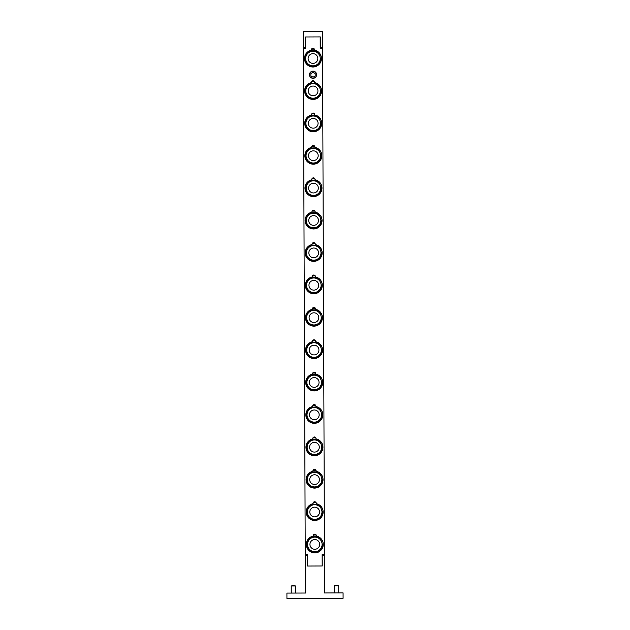 <?xml version="1.0" encoding="UTF-8"?>
<svg xmlns="http://www.w3.org/2000/svg" width="630" height="630" viewBox="0 0 630 630"><rect width="100%" height="100%" fill="white"/><g stroke="black" fill="none" stroke-linecap="round" stroke-linejoin="round"><path stroke-width="0.94" d="M315.307 97.863A7.284 7.284 0 0 1 306.148 93.138A7.284 7.284 0 0 1 310.873 83.979A7.284 7.284 0 0 1 320.032 88.704A7.284 7.284 0 0 1 315.307 97.863M314.567 95.547A4.859 4.859 0 0 1 308.464 92.397A4.859 4.859 0 0 1 311.614 86.294A4.859 4.859 0 0 1 317.717 89.444A4.859 4.859 0 0 1 314.567 95.547M320.064 86.247A8.395 8.395 0 0 1 321.481 90.688M315.551 162.65A7.284 7.284 0 0 1 306.393 157.925A7.284 7.284 0 0 1 311.118 148.759A7.284 7.284 0 0 1 320.276 153.484A7.284 7.284 0 0 1 315.551 162.65M314.811 160.335A4.859 4.859 0 0 1 308.708 157.185A4.859 4.859 0 0 1 311.858 151.074A4.859 4.859 0 0 1 317.961 154.224A4.859 4.859 0 0 1 314.811 160.335M320.308 151.027A8.395 8.395 0 0 1 321.725 155.468M315.795 227.43A7.284 7.284 0 0 1 306.637 222.705A7.284 7.284 0 0 1 311.362 213.546A7.284 7.284 0 0 1 320.52 218.271A7.284 7.284 0 0 1 315.795 227.43M315.063 225.115A4.859 4.859 0 0 1 308.952 221.965A4.859 4.859 0 0 1 312.102 215.862A4.859 4.859 0 0 1 318.205 219.012A4.859 4.859 0 0 1 315.063 225.115M320.552 215.814A8.395 8.395 0 0 1 321.969 220.256M316.047 292.218A7.284 7.284 0 0 1 306.881 287.493A7.284 7.284 0 0 1 311.606 278.334A7.284 7.284 0 0 1 320.764 283.051A7.284 7.284 0 0 1 316.047 292.218M315.307 289.902A4.859 4.859 0 0 1 309.196 286.752A4.859 4.859 0 0 1 312.346 280.641A4.859 4.859 0 0 1 318.457 283.791A4.859 4.859 0 0 1 315.307 289.902M320.796 280.594A8.395 8.395 0 0 1 322.214 285.036A8.371 8.371 0 0 0 320.772 280.61M316.291 356.997A7.284 7.284 0 0 1 307.125 352.272A7.284 7.284 0 0 1 311.85 343.114A7.284 7.284 0 0 1 321.017 347.839A7.284 7.284 0 0 1 316.291 356.997M315.551 354.682A4.859 4.859 0 0 1 309.44 351.532A4.859 4.859 0 0 1 312.59 345.429A4.859 4.859 0 0 1 318.701 348.579A4.859 4.859 0 0 1 315.551 354.682M322.434 349.823A8.371 8.371 0 0 0 321.017 345.398A8.395 8.395 0 0 1 322.466 349.823M316.536 421.785A7.284 7.284 0 0 1 307.377 417.06A7.284 7.284 0 0 1 312.094 407.901A7.284 7.284 0 0 1 321.261 412.619A7.284 7.284 0 0 1 316.536 421.785M315.795 419.47A4.859 4.859 0 0 1 309.684 416.32A4.859 4.859 0 0 1 312.834 410.209A4.859 4.859 0 0 1 318.945 413.359A4.859 4.859 0 0 1 315.795 419.47M321.284 410.161A8.395 8.395 0 0 1 322.71 414.603M316.78 486.565A7.284 7.284 0 0 1 307.621 481.84A7.284 7.284 0 0 1 312.338 472.681A7.284 7.284 0 0 1 321.505 477.406A7.284 7.284 0 0 1 316.78 486.565M316.039 484.249A4.859 4.859 0 0 1 309.936 481.099A4.859 4.859 0 0 1 313.079 474.996A4.859 4.859 0 0 1 319.19 478.146A4.859 4.859 0 0 1 316.039 484.249M321.536 474.949A8.395 8.395 0 0 1 322.954 479.391M314.409 49.227L314.527 50.195A8.473 8.473 0 0 1 320.048 63.197A8.473 8.473 0 0 1 305.928 63.244A8.473 8.473 0 0 1 311.346 50.211L311.448 49.242M320.009 53.81L319.426 54.196A7.773 7.773 0 0 0 306.747 53.865A7.773 7.773 0 0 0 310.614 65.937A7.773 7.773 0 0 0 320.741 58.314L321.442 58.291M314.535 81.624L314.646 82.593A8.473 8.473 0 0 1 320.166 95.587A8.473 8.473 0 0 1 306.046 95.642A8.473 8.473 0 0 1 311.472 82.601L311.574 81.632M320.127 86.2L319.544 86.593A7.773 7.773 0 0 0 306.873 86.255A7.773 7.773 0 0 0 310.732 98.327A7.773 7.773 0 0 0 320.859 90.704L321.56 90.688M314.661 114.014L314.772 114.983A8.473 8.473 0 0 1 320.292 127.977A8.473 8.473 0 0 1 306.172 128.032A8.473 8.473 0 0 1 311.59 114.991L311.7 114.022M320.253 118.59L319.67 118.983A7.773 7.773 0 0 0 306.999 118.645A7.773 7.773 0 0 0 310.858 130.725A7.773 7.773 0 0 0 320.985 123.094L321.686 123.078M314.779 146.404L314.89 147.373A8.473 8.473 0 0 1 320.41 160.366A8.473 8.473 0 0 1 306.29 160.422A8.473 8.473 0 0 1 311.716 147.388L311.818 146.42M320.371 150.98L319.788 151.373A7.773 7.773 0 0 0 307.117 151.035A7.773 7.773 0 0 0 310.976 163.115A7.773 7.773 0 0 0 321.103 155.492L321.804 155.468M314.905 178.794L315.016 179.763A8.473 8.473 0 0 1 320.536 192.764A8.473 8.473 0 0 1 306.416 192.811A8.473 8.473 0 0 1 311.834 179.778L311.945 178.81M320.497 183.377L319.914 183.763A7.773 7.773 0 0 0 307.243 183.432A7.773 7.773 0 0 0 311.102 195.505A7.773 7.773 0 0 0 321.229 187.882L321.93 187.858M314.858 178.699L311.976 178.731M315.024 211.192L315.142 212.16A8.473 8.473 0 0 1 320.654 225.154A8.473 8.473 0 0 1 306.542 225.209A8.473 8.473 0 0 1 311.96 212.168L312.063 211.2M320.623 215.767L320.04 216.161A7.773 7.773 0 0 0 307.361 215.822A7.773 7.773 0 0 0 311.22 227.895A7.773 7.773 0 0 0 321.355 220.272L322.056 220.256M315.15 243.582L315.26 244.55A8.473 8.473 0 0 1 320.78 257.544A8.473 8.473 0 0 1 306.66 257.599A8.473 8.473 0 0 1 312.078 244.558L312.189 243.589M320.741 248.157L320.158 248.551A7.773 7.773 0 0 0 307.487 248.212A7.773 7.773 0 0 0 311.346 260.292A7.773 7.773 0 0 0 321.473 252.661L322.174 252.646M315.268 275.971L315.386 276.94A8.473 8.473 0 0 1 320.906 289.934A8.473 8.473 0 0 1 306.786 289.989A8.473 8.473 0 0 1 312.204 276.956L312.307 275.987M320.867 280.547L320.284 280.941A7.773 7.773 0 0 0 307.605 280.602A7.773 7.773 0 0 0 311.472 292.682A7.773 7.773 0 0 0 321.599 285.059L322.3 285.036M315.504 309.33A8.473 8.473 0 0 1 321.024 322.332A8.473 8.473 0 0 1 306.904 322.379A8.473 8.473 0 0 1 312.33 309.346A1.622 1.622 0 0 1 313.905 307.409A1.622 1.622 0 0 1 315.504 309.33L315.346 308.267L312.48 308.275M320.985 312.945L320.402 313.33A7.773 7.773 0 0 0 307.731 313A7.773 7.773 0 0 0 311.59 325.072A7.773 7.773 0 0 0 321.717 317.449L322.418 317.425M312.33 309.346L312.472 308.298M315.52 340.759L315.63 341.728A8.473 8.473 0 0 1 321.15 354.721A8.473 8.473 0 0 1 307.03 354.777A8.473 8.473 0 0 1 312.448 341.736L312.606 340.665L315.465 340.657M321.111 345.334L320.528 345.728A7.773 7.773 0 0 0 307.857 345.39A7.773 7.773 0 0 0 311.716 357.462A7.773 7.773 0 0 0 321.843 349.839L322.544 349.823M315.638 373.149L315.748 374.118A8.473 8.473 0 0 1 321.268 387.111A8.473 8.473 0 0 1 307.149 387.166A8.473 8.473 0 0 1 312.575 374.125L312.724 373.062L315.591 373.047M321.229 377.724L320.646 378.118A7.773 7.773 0 0 0 307.975 377.779A7.773 7.773 0 0 0 311.834 389.86A7.773 7.773 0 0 0 321.961 382.229L322.662 382.213M315.874 406.508L315.717 405.444L312.85 405.452L312.693 406.523A1.622 1.622 0 0 1 314.275 404.586A1.622 1.622 0 0 1 315.874 406.508A8.473 8.473 0 0 1 321.394 419.501A8.473 8.473 0 0 1 307.275 419.556A8.473 8.473 0 0 1 312.693 406.523M321.355 410.114L320.772 410.508A7.773 7.773 0 0 0 308.101 410.169A7.773 7.773 0 0 0 311.96 422.25A7.773 7.773 0 0 0 322.087 414.627L322.788 414.603M315.992 438.897L315.835 437.834L312.968 437.842L312.819 438.913A1.622 1.622 0 0 1 314.401 436.976A1.622 1.622 0 0 1 315.992 438.897A8.473 8.473 0 0 1 321.513 451.899A8.473 8.473 0 0 1 307.393 451.946A8.473 8.473 0 0 1 312.819 438.913M321.481 442.512L320.891 442.898A7.773 7.773 0 0 0 308.22 442.567A7.773 7.773 0 0 0 312.078 454.639A7.773 7.773 0 0 0 322.206 447.016L322.914 446.993M316.118 471.295A8.473 8.473 0 0 1 321.639 484.289A8.473 8.473 0 0 1 307.519 484.344A8.473 8.473 0 0 1 312.937 471.303A1.622 1.622 0 0 1 314.52 469.366A1.622 1.622 0 0 1 316.118 471.295L315.984 470.279M321.599 474.902L321.017 475.296A7.773 7.773 0 0 0 308.346 474.957A7.773 7.773 0 0 0 312.204 487.029A7.773 7.773 0 0 0 322.332 479.406L323.032 479.391M312.937 471.303L313.086 470.256M316.244 503.685A8.473 8.473 0 0 1 321.757 516.679A8.473 8.473 0 0 1 307.645 516.734A8.473 8.473 0 0 1 313.063 503.693A1.622 1.622 0 0 1 314.646 501.756A1.622 1.622 0 0 1 316.244 503.685L316.079 502.614L313.212 502.63M321.725 507.292L321.142 507.685A7.773 7.773 0 0 0 308.464 507.347A7.773 7.773 0 0 0 312.322 519.427A7.773 7.773 0 0 0 322.458 511.796L323.159 511.78M313.063 503.693L313.204 502.645M309.535 74.742A3.489 3.489 0 0 1 314.764 71.694A3.489 3.489 0 0 1 314.787 77.742A3.489 3.489 0 0 1 309.535 74.742M313.016 72.23L315.181 73.474L315.189 75.962L313.039 77.222L310.873 75.978L310.866 73.489L313.016 72.23M309.44 74.742A3.591 3.591 0 0 1 313.016 71.135A3.591 3.591 0 0 1 316.614 74.71A3.591 3.591 0 0 1 313.039 78.317A3.591 3.591 0 0 1 309.44 74.742M316.362 536.075L316.205 535.012L313.338 535.02L313.189 536.091A1.622 1.622 0 0 1 314.764 534.153A1.622 1.622 0 0 1 316.362 536.075A8.473 8.473 0 0 1 321.883 549.069A8.473 8.473 0 0 1 307.763 549.124A8.473 8.473 0 0 1 313.189 536.091M321.843 539.69L321.261 540.075A7.773 7.773 0 0 0 308.59 539.737A7.773 7.773 0 0 0 312.448 551.817A7.773 7.773 0 0 0 322.576 544.194L323.277 544.17M307.598 566.031L307.503 555.235L305.4 555.243L305.542 593.035L286.918 593.098L286.933 598.5L343.082 598.287L343.066 592.885L324.434 592.956L324.293 555.172L322.19 555.18L322.229 565.976L307.598 566.031L307.558 554.691L305.235 554.699L303.321 48.305L305.637 48.297L305.597 36.965L320.284 36.91L320.323 47.707L322.426 47.699L322.363 31.5L303.471 31.571L303.534 47.77L305.637 47.762M338.255 585.349L334.861 585.365L334.396 585.829L338.719 585.813L338.255 585.349M293.367 585.522L291.21 585.987L295.525 585.971L293.367 585.522M311.346 50.211A1.622 1.622 0 0 1 312.929 48.274A1.622 1.622 0 0 1 314.527 50.195M311.472 82.601A1.622 1.622 0 0 1 313.055 80.664A1.622 1.622 0 0 1 314.646 82.593M311.59 114.991A1.622 1.622 0 0 1 313.173 113.053A1.622 1.622 0 0 1 314.772 114.983M311.716 147.388A1.622 1.622 0 0 1 313.299 145.451A1.622 1.622 0 0 1 314.89 147.373M311.834 179.778A1.622 1.622 0 0 1 313.417 177.841A1.622 1.622 0 0 1 315.016 179.763M311.96 212.168A1.622 1.622 0 0 1 313.543 210.231A1.622 1.622 0 0 1 315.142 212.16M312.078 244.558A1.622 1.622 0 0 1 313.661 242.621A1.622 1.622 0 0 1 315.26 244.55M312.204 276.956A1.622 1.622 0 0 1 313.787 275.019A1.622 1.622 0 0 1 315.386 276.94M312.889 341.665A8.473 8.473 0 0 0 312.456 341.736A1.622 1.622 0 0 1 314.031 339.798A1.622 1.622 0 0 1 315.63 341.728M312.575 374.125A1.622 1.622 0 0 1 314.157 372.188A1.622 1.622 0 0 1 315.748 374.118M322.174 565.976L322.135 554.636L324.458 554.628L322.536 48.234L320.213 48.242L320.174 36.91M317.024 551.352A7.284 7.284 0 0 1 307.865 546.627A7.284 7.284 0 0 1 312.59 537.469A7.284 7.284 0 0 1 321.749 542.186A7.284 7.284 0 0 1 317.024 551.352M316.284 549.037A4.859 4.859 0 0 1 310.18 545.887A4.859 4.859 0 0 1 313.33 539.776A4.859 4.859 0 0 1 319.434 542.926A4.859 4.859 0 0 1 316.284 549.037M321.78 539.729A8.395 8.395 0 0 1 323.198 544.17A8.371 8.371 0 0 0 321.757 539.745M316.906 518.955A7.284 7.284 0 0 1 307.739 514.237A7.284 7.284 0 0 1 312.464 505.071A7.284 7.284 0 0 1 321.623 509.796A7.284 7.284 0 0 1 316.906 518.955M316.166 516.647A4.859 4.859 0 0 1 310.055 513.497A4.859 4.859 0 0 1 313.204 507.386A4.859 4.859 0 0 1 319.308 510.536A4.859 4.859 0 0 1 316.166 516.647M321.654 507.339A8.395 8.395 0 0 1 323.072 511.78M316.654 454.175A7.284 7.284 0 0 1 307.495 449.45A7.284 7.284 0 0 1 312.22 440.291A7.284 7.284 0 0 1 321.379 445.016A7.284 7.284 0 0 1 316.654 454.175M315.921 451.86A4.859 4.859 0 0 1 309.81 448.71A4.859 4.859 0 0 1 312.96 442.606A4.859 4.859 0 0 1 319.064 445.749A4.859 4.859 0 0 1 315.921 451.86M321.41 442.551A8.395 8.395 0 0 1 322.828 447.001M316.41 389.387A7.284 7.284 0 0 1 307.251 384.67A7.284 7.284 0 0 1 311.976 375.504A7.284 7.284 0 0 1 321.135 380.229A7.284 7.284 0 0 1 316.41 389.387M315.669 387.08A4.859 4.859 0 0 1 309.566 383.93A4.859 4.859 0 0 1 312.716 377.819A4.859 4.859 0 0 1 318.819 380.969A4.859 4.859 0 0 1 315.669 387.08M321.166 377.772A8.395 8.395 0 0 1 322.584 382.213M316.166 324.607A7.284 7.284 0 0 1 307.007 319.882A7.284 7.284 0 0 1 311.732 310.724A7.284 7.284 0 0 1 320.891 315.449A7.284 7.284 0 0 1 316.166 324.607M315.425 322.292A4.859 4.859 0 0 1 309.322 319.142A4.859 4.859 0 0 1 312.472 313.039A4.859 4.859 0 0 1 318.575 316.181A4.859 4.859 0 0 1 315.425 322.292M320.922 312.984A8.395 8.395 0 0 1 322.339 317.433A8.371 8.371 0 0 0 320.898 313M315.921 259.82A7.284 7.284 0 0 1 306.763 255.103A7.284 7.284 0 0 1 311.488 245.936A7.284 7.284 0 0 1 320.646 250.661A7.284 7.284 0 0 1 315.921 259.82M315.181 257.512A4.859 4.859 0 0 1 309.078 254.362A4.859 4.859 0 0 1 312.22 248.251A4.859 4.859 0 0 1 318.331 251.401A4.859 4.859 0 0 1 315.181 257.512M322.064 252.646A8.371 8.371 0 0 0 320.654 248.22A8.395 8.395 0 0 1 322.095 252.646M315.677 195.04A7.284 7.284 0 0 1 306.519 190.315A7.284 7.284 0 0 1 311.236 181.156A7.284 7.284 0 0 1 320.402 185.881A7.284 7.284 0 0 1 315.677 195.04M314.937 192.725A4.859 4.859 0 0 1 308.826 189.575A4.859 4.859 0 0 1 311.976 183.472A4.859 4.859 0 0 1 318.087 186.614A4.859 4.859 0 0 1 314.937 192.725M320.426 183.417A8.395 8.395 0 0 1 321.851 187.866M315.433 130.252A7.284 7.284 0 0 1 306.267 125.535A7.284 7.284 0 0 1 310.992 116.369A7.284 7.284 0 0 1 320.158 121.094A7.284 7.284 0 0 1 315.433 130.252M314.693 127.937A4.859 4.859 0 0 1 308.582 124.795A4.859 4.859 0 0 1 311.732 118.684A4.859 4.859 0 0 1 317.843 121.834A4.859 4.859 0 0 1 314.693 127.937M320.182 118.637A8.395 8.395 0 0 1 321.607 123.078M315.189 65.473A7.284 7.284 0 0 1 306.023 60.748A7.284 7.284 0 0 1 310.748 51.589A7.284 7.284 0 0 1 319.906 56.314A7.284 7.284 0 0 1 315.189 65.473M314.449 63.157A4.859 4.859 0 0 1 308.338 60.008A4.859 4.859 0 0 1 311.488 53.904A4.859 4.859 0 0 1 317.599 57.046A4.859 4.859 0 0 1 314.449 63.157M321.332 58.299A8.371 8.371 0 0 0 319.914 53.865A8.395 8.395 0 0 1 321.363 58.299M320.04 86.263A8.371 8.371 0 0 1 321.457 90.688M320.284 151.043A8.371 8.371 0 0 1 321.702 155.468M320.528 215.83A8.371 8.371 0 0 1 321.946 220.256M321.268 410.177A8.371 8.371 0 0 1 322.678 414.603M321.513 474.965A8.371 8.371 0 0 1 322.922 479.391M321.631 507.355A8.371 8.371 0 0 1 323.048 511.78M321.387 442.567A8.371 8.371 0 0 1 322.804 447.001M321.142 377.787A8.371 8.371 0 0 1 322.56 382.213M320.41 183.432A8.371 8.371 0 0 1 321.82 187.866M320.158 118.653A8.371 8.371 0 0 1 321.576 123.078M314.362 49.132L311.496 49.14M314.488 81.522L311.622 81.53M314.606 113.912L311.748 113.928M314.732 146.31L311.866 146.317M314.976 211.089L312.11 211.097M315.102 243.479L312.236 243.495M315.22 275.877L312.354 275.885M315.961 470.224L313.094 470.24M338.743 592.909L338.719 585.813M334.428 592.924L334.396 585.829M295.557 593.066L295.525 585.971M291.233 593.082L291.21 585.987"/></g></svg>
